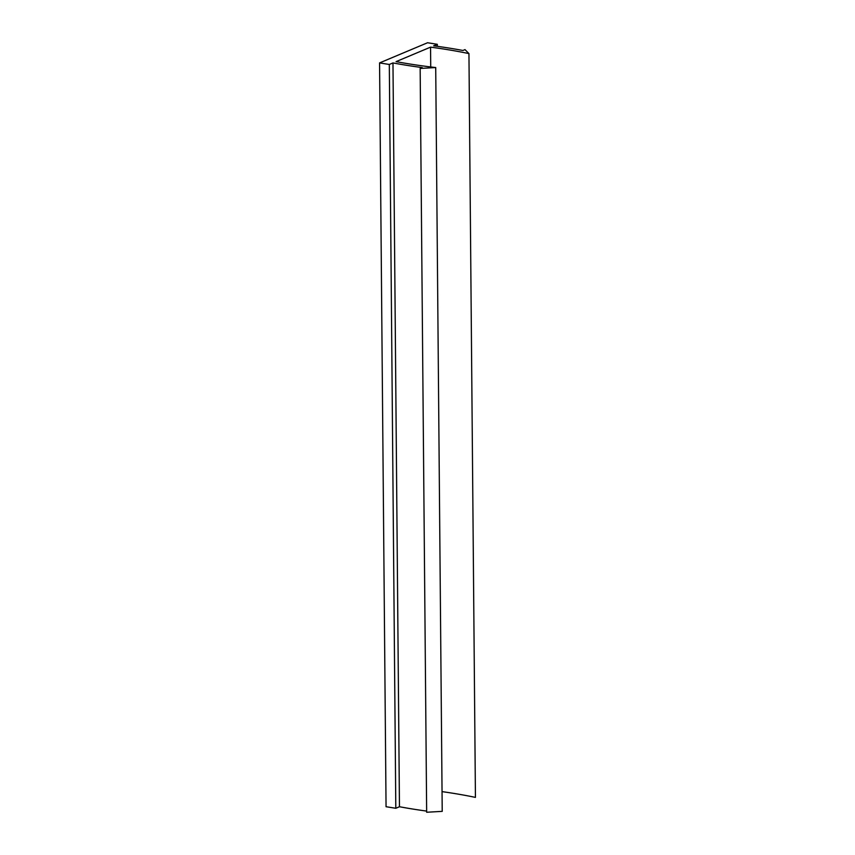 <?xml version="1.0" encoding="UTF-8"?>
<svg xmlns="http://www.w3.org/2000/svg" width="855" height="855" viewBox="0 0 855 855"><rect width="100%" height="100%" fill="white"/><g stroke="black" fill="none" stroke-linecap="round" stroke-linejoin="round"><path stroke-width="1.28" d="M430.557 47.143L396.079 61.624A231.235 60.63 -0.5 0 0 435.719 67.556L420.158 68.443L422.231 67.577A237.017 62.148 179.5 0 1 392.969 62.928L389.314 64.467L379.567 62.917L427.564 42.75L437.311 44.3L433.667 45.828A237.017 62.148 179.5 0 1 462.929 50.477L464.992 49.611L468.946 53.598A231.235 60.63 -0.5 0 0 430.557 47.143L430.728 66.957M420.158 68.443L426.656 812.25L442.217 811.363L435.719 67.556M426.645 811.096A237.017 62.148 179.5 0 1 399.456 806.735L392.969 62.928M399.456 806.735L395.812 808.274L389.314 64.467M395.812 808.274L386.054 806.725L379.567 62.917M437.333 46.33L437.311 44.3M442.046 791.623A231.235 60.63 -0.5 0 1 475.433 797.394L468.946 53.598"/></g></svg>

